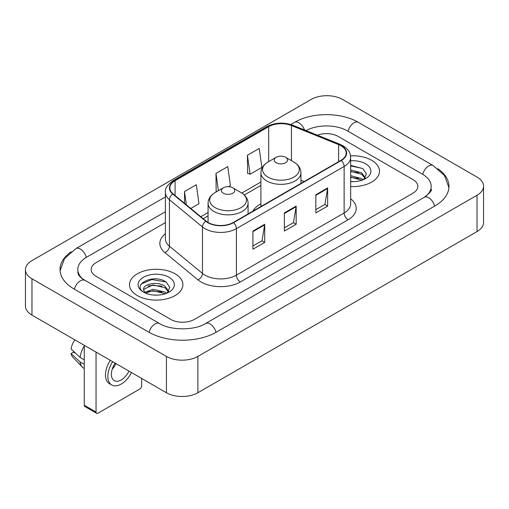 <?xml version="1.0" encoding="UTF-8"?>
<svg xmlns="http://www.w3.org/2000/svg" width="509" height="509" viewBox="0 0 509 509"><rect width="100%" height="100%" fill="white"/><g stroke="black" fill="none" stroke-linecap="round" stroke-linejoin="round"><path stroke-width="0.76" d="M260.907 203.829A29.471 17.013 0 0 0 252.814 211.203M371.665 160.29A26.691 15.41 0 0 0 350.548 155.83A26.691 15.41 0 0 1 371.665 160.29A26.691 15.41 0 0 1 379.485 171.189A26.691 15.41 0 0 0 371.665 160.29M175.077 273.791A26.691 15.41 0 0 0 145.994 270.451A26.691 15.41 0 0 0 129.515 284.684A26.691 15.41 0 0 0 137.335 295.583A26.691 15.41 0 0 0 166.418 298.923A26.691 15.41 0 0 0 182.896 284.684A26.691 15.41 0 0 0 175.077 273.791A26.691 15.41 0 0 0 145.994 270.451A26.691 15.41 0 0 0 129.515 284.684A26.691 15.41 0 0 0 137.335 295.583A26.691 15.41 0 0 0 166.418 298.923A26.691 15.41 0 0 0 182.896 284.684A26.691 15.41 0 0 0 175.077 273.791M340.998 145.765A17.796 10.275 180 0 1 346.209 153.024A17.796 10.275 180 0 1 340.998 160.29L233.268 222.49A17.796 10.275 180 0 1 206.113 221.116L173.079 193.878A17.796 10.275 180 0 1 169.86 187.986A17.796 10.275 180 0 1 175.071 180.72L268.663 126.69A17.796 10.275 180 0 1 291.447 125.538L338.625 144.613A17.796 10.275 180 0 1 340.998 145.765M341.31 145.58A18.235 10.53 0 0 0 338.879 144.403L291.702 125.329A18.235 10.53 0 0 0 268.345 126.512L174.759 180.542A18.235 10.53 0 0 0 172.716 194.024L205.751 221.262A18.235 10.53 0 0 0 233.58 222.668L341.31 160.475A18.235 10.53 0 0 0 341.31 145.58M252.928 231.067L252.928 249.225L264.725 242.418L264.725 224.259L252.928 231.067M252.928 246.006L262.014 240.763L264.674 224.863A4.447 2.57 -120 0 0 264.725 224.259M261.931 240.808L264.725 242.418M315.834 194.75L315.834 212.908L327.631 206.1L327.631 187.942L315.834 194.75M315.834 209.689L324.92 204.44L327.58 188.54A4.447 2.57 -120 0 0 327.631 187.942M324.837 204.491L327.631 206.1M284.378 212.908L284.378 231.067L296.174 224.259L296.174 206.1L284.378 212.908M284.378 227.847L293.464 222.605L296.13 206.705A4.447 2.57 -120 0 0 296.174 206.1M293.388 222.649L296.174 224.259M350.656 186.548A26.691 15.41 0 0 0 379.485 171.189A26.691 15.41 0 0 1 350.656 186.548M170.757 319.417A16.682 9.633 0 0 0 194.343 319.417L412.952 193.204A16.682 9.633 0 0 0 417.832 186.396A16.682 9.633 0 0 0 412.952 179.588L338.243 136.457A16.682 9.633 0 0 0 317.4 135.178A16.682 9.633 0 0 1 338.243 136.457L412.952 179.588A16.682 9.633 0 0 1 417.832 186.396A16.682 9.633 0 0 1 412.952 193.204L194.343 319.417A16.682 9.633 0 0 1 170.757 319.417L96.048 276.285L170.757 319.417M165.412 222.618L96.048 262.669A16.682 9.633 0 0 0 91.168 269.477A16.682 9.633 0 0 0 96.048 276.285A16.682 9.633 0 0 1 91.168 269.477A16.682 9.633 0 0 1 96.048 262.669L165.412 222.618M247.425 155.251L250.084 174.224L261.88 167.416L259.221 148.443L247.425 155.251L247.616 173.302M190.773 208.467L198.974 203.734L196.309 184.761L184.512 191.569L184.512 203.307M228.509 186.682L230.424 185.575L227.765 166.602L215.969 173.41L216.16 191.46M216.681 191.658L215.969 191.39M215.969 173.41L218.393 190.671M250.084 174.224L247.425 173.232M184.512 191.569L186.377 204.847M425.632 196.436A30.025 17.338 0 0 0 431.18 186.396A30.025 17.338 0 0 0 422.387 174.135L347.679 131.01A30.025 17.338 0 0 0 306.004 130.571M165.412 211.725L86.613 257.217A30.025 17.338 0 0 0 77.82 269.477A30.025 17.338 0 0 0 83.368 279.517M166.43 356.415A22.243 12.84 0 0 0 197.88 356.415L477.035 195.246A22.243 12.84 0 0 0 483.55 186.167A22.243 12.84 0 0 0 477.035 177.087L342.57 99.459A22.243 12.84 0 0 0 311.12 99.459L31.965 260.621A22.243 12.84 0 0 0 25.45 269.706A22.243 12.84 0 0 0 31.965 278.786L166.43 356.415L166.43 392.738A22.243 12.84 0 0 0 197.88 392.738L477.035 231.57A22.243 12.84 0 0 0 483.55 222.49L483.55 186.167M25.45 269.706L25.45 306.024A22.243 12.84 0 0 0 31.965 315.103L166.43 392.738M71.088 251.821A47.821 27.607 0 0 0 60.03 269.477A47.821 27.607 0 0 0 74.034 288.997L148.736 332.129A47.821 27.607 0 0 0 216.363 332.129L434.966 205.916A47.821 27.607 0 0 0 448.97 186.396A47.821 27.607 0 0 0 437.912 168.74M350.656 181.465L353.971 181.63M350.656 175.694L361.676 178.602L363.146 179.779M350.656 177.138L361.944 180.224M350.656 169.93L361.676 172.831L365.29 177.819M350.656 171.374L361.676 174.275L365.004 178.195M350.656 181.579A18.127 10.466 0 0 0 365.608 178.589A18.127 10.466 0 0 0 365.608 163.79A18.127 10.466 0 0 0 350.656 160.793M363.579 179.601L366.416 174.021L362.828 168.613L350.656 165.374M350.656 165.934L362.58 168.447M350.656 171.698L358.565 172.685M350.656 177.463L358.565 178.449M276.202 162.74A6.674 3.849 0 0 0 285.638 162.74A6.674 3.849 0 0 0 285.638 157.294L293.922 162.078A18.388 10.619 0 0 1 293.922 177.094A18.388 10.619 0 0 1 267.919 177.094A18.388 10.619 0 0 1 267.919 162.078C263.388 164.77 261.053 168.339 260.907 172.793A20.016 11.554 0 0 0 266.767 180.969A20.016 11.554 0 0 0 288.584 183.469A20.016 11.554 0 0 0 300.94 172.793C300.794 168.339 298.452 164.77 293.922 162.078L285.638 157.294A6.674 3.849 0 0 0 276.202 157.294A6.674 3.849 0 0 0 276.202 162.74M223.362 193.248A6.674 3.849 0 0 0 232.798 193.248A6.674 3.849 0 0 0 232.798 187.802L241.081 192.587A18.388 10.619 0 0 1 241.081 207.602A18.388 10.619 0 0 1 215.078 207.602A18.388 10.619 0 0 1 215.078 192.587C210.548 195.278 208.206 198.847 208.06 203.301A20.016 11.554 0 0 0 213.926 211.477A20.016 11.554 0 0 0 235.737 213.977A20.016 11.554 0 0 0 248.093 203.301C247.947 198.847 245.612 195.278 241.081 192.587L232.798 187.802A6.674 3.849 0 0 0 223.362 187.802A6.674 3.849 0 0 0 223.362 193.248M96.048 412.029A2.78 1.603 120 0 0 96.627 413.302L84.831 406.494A2.78 1.603 -60 0 1 84.259 405.221L96.048 412.029L96.048 352.101M84.259 345.293L84.259 405.221M96.627 413.302A2.78 1.603 120 0 0 98.014 413.168L139.695 389.105A2.78 1.603 120 0 0 141.661 385.701L141.661 378.435M115.187 363.152A13.902 8.023 120 0 0 114.264 380.668A13.902 8.023 120 0 0 121.212 379.981A13.902 8.023 120 0 0 128.974 371.112M112.234 369.203A13.902 8.023 120 0 0 116.001 363.623M110.307 360.334A18.903 10.918 120 0 0 109.403 383.64L111.764 385.001A18.903 10.918 120 0 0 121.212 384.066A18.903 10.918 120 0 0 131.494 372.563M112.667 361.695A18.903 10.918 120 0 0 111.764 385.001M84.259 346.114A18.349 10.594 120 0 0 80.078 357.42L71.082 348.996A14.456 8.348 120 0 1 74.798 339.834M84.259 359.831L80.078 357.42M75.949 353.558L73.5 352.139L71.082 353.539L80.078 361.963L84.259 364.374M80.078 361.963A18.349 10.594 120 0 0 82.343 367.084A18.349 10.594 120 0 0 83.73 368.179L84.259 368.478M71.082 353.539A14.456 8.348 120 0 0 72.787 357.133L82.343 367.084M153.19 295.004L157.383 295.131M144.861 292.344L152.954 289.258L165.094 292.096L166.564 293.273M145.606 293.12L152.954 290.703L165.355 293.718M144.989 292.904L143.691 289.863A12.566 7.253 0 0 0 145.72 293.222M168.702 291.32L165.094 286.332C157.548 280.701 142.03 284.175 143.691 289.863L143.64 289.309M143.723 290.041L144.066 289.106L152.954 284.932L165.094 287.77L168.415 291.695M166.99 293.095L169.834 287.521L166.239 282.107C153.521 272.97 130.921 285.015 143.971 292.401L144.034 292.44M169.026 277.284A18.127 10.466 0 0 0 143.392 277.284A18.127 10.466 0 0 0 143.392 292.083A18.127 10.466 0 0 0 169.026 292.083A18.127 10.466 0 0 0 169.026 277.284M141.324 283.927L151.968 279.562L165.991 281.941M147.973 286.052L151.968 285.326L161.983 286.185M147.973 291.816L151.968 291.091L161.983 291.95M350.656 198.784A27.804 16.053 180 0 1 348.073 219.767L240.343 281.961A5.561 3.213 60 0 1 236.411 275.153L344.141 212.953A22.243 12.84 0 0 0 350.656 203.874L350.656 157.383A22.243 12.84 180 0 1 344.141 166.462A5.561 3.213 -120 0 0 341.31 160.475M240.343 281.961A27.804 16.053 180 0 1 201.03 281.961A27.804 16.053 180 0 1 197.912 279.816L164.884 252.579A27.804 16.053 180 0 1 165.412 233.746M204.962 275.153A22.243 12.84 0 0 0 236.411 275.153L236.411 228.662A22.243 12.84 180 0 1 202.467 226.944L169.433 199.713A22.243 12.84 180 0 1 165.412 192.345L165.412 238.836A22.243 12.84 0 0 0 169.433 246.203L202.467 273.435A22.243 12.84 0 0 0 204.962 275.153M350.656 157.383C350.3 153.565 349.944 150.384 342.99 145.759L340.069 144.34A5.561 2.602 112 0 0 338.879 144.403M340.069 144.34L292.891 125.271C283.685 122.014 274.943 122.484 266.665 126.69A5.561 3.213 60 0 1 268.345 126.512M174.759 180.542A5.561 3.213 -120 0 0 173.079 180.72C167.308 184.869 164.751 188.744 165.412 192.345M172.716 194.024A5.561 3.722 129.5 0 0 169.433 199.713L169.433 246.203A5.561 3.722 -50.5 0 1 164.884 252.579M292.891 125.271A5.561 2.602 112 0 0 291.702 125.329M205.751 221.262A5.561 3.722 129.5 0 0 202.467 226.944L202.467 273.435A5.561 3.722 -50.5 0 1 197.912 279.816M233.58 222.668A5.561 3.213 60 0 1 236.411 228.662L344.141 166.462L344.141 212.953A5.561 3.213 60 0 0 348.073 219.767M175.071 180.72L175.071 195.526M338.625 144.613L338.625 161.665M291.447 125.538L291.447 160.647M304.191 181.541L300.94 180.224M268.663 126.69L268.663 161.652M260.907 182.018L241.82 193.038M208.06 212.527L200.788 216.726M284.378 213.487L296.13 206.705M315.834 195.322L327.58 188.54M252.928 231.646L264.674 224.863M216.026 332.32A8.895 5.135 -120 0 0 205.623 323.514C194.686 330.589 170.413 330.589 159.476 323.514L82.146 278.646C79.907 276.788 78.583 275.229 78.189 273.976L77.82 272.2M149.073 332.32A8.895 5.135 -60 0 1 159.476 323.514M74.371 289.188A8.895 5.135 -60 0 1 84.774 280.383M60.075 270.731L64.503 258.629L75.879 248.608A8.895 5.135 60 0 1 86.282 257.414M290.798 124.52L294.482 122.395A8.895 5.135 60 0 1 304.509 129.967M294.482 122.395C311.832 112.075 341.068 112.075 358.419 122.395A8.895 5.135 120 0 0 348.016 131.201M358.419 122.395L433.121 165.527A8.895 5.135 120 0 0 422.718 174.332M434.629 206.113A8.895 5.135 -120 0 0 424.226 197.307L205.623 323.514M197.88 392.738L197.88 356.415M31.965 315.103L31.965 278.786M477.035 231.57L477.035 195.246M266.665 126.69L173.079 180.72M260.907 185.403L244.314 194.985M208.06 215.911L203.199 218.717M75.879 248.608L165.412 196.913M448.925 187.649L444.497 175.554L433.121 165.527M431.18 189.119C432.421 190.022 430.099 192.752 424.226 197.307M300.94 183.418L300.94 172.793M260.907 206.533L260.907 172.793M276.202 157.294L267.919 162.078M248.093 213.926L248.093 203.301M208.06 222.465L208.06 203.301M223.362 187.802L215.078 192.587"/></g></svg>
